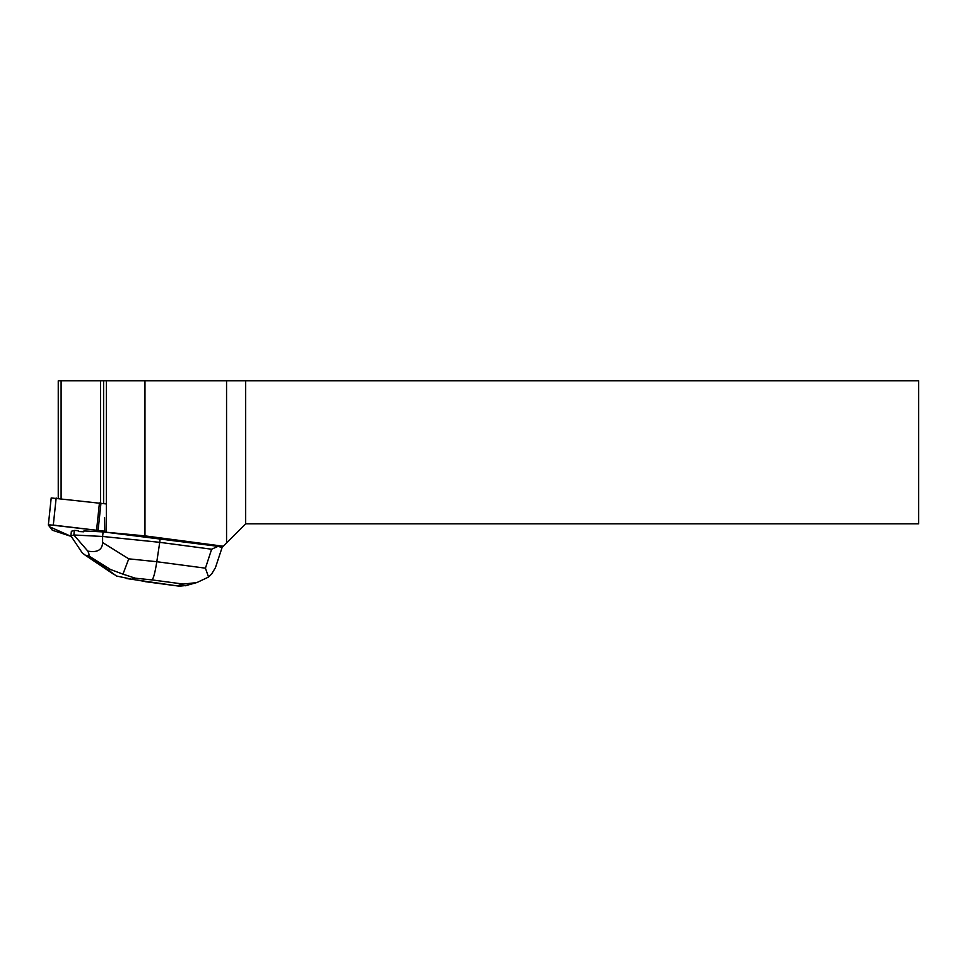 <?xml version="1.0" encoding="UTF-8"?>
<svg xmlns="http://www.w3.org/2000/svg" width="967" height="967" viewBox="0 0 967 967"><rect width="100%" height="100%" fill="white"/><g stroke="black" fill="none" stroke-linecap="round" stroke-linejoin="round"><path stroke-width="1.45" d="M52.315 530.206L71.28 536.455L49.583 526.761L49.704 524.839L104.823 531.234L53.306 525.081L48.35 525.033L52.315 530.206M51.203 497.945L48.35 525.033L51.203 497.945L106.382 503.952M218.107 546.331L221.939 547.588L245.678 523.836L918.65 523.836L918.65 380.805L144.965 380.805L144.965 535.875L104.847 532.104L218.107 546.331L211.628 549.22L205.439 568.173L156.799 561.718C155.131 572.283 153.548 578.351 152.049 579.91L183.343 584.068L196.821 582.593L208.546 577.057L205.439 568.173M144.965 535.875L223.292 546.234M104.593 517.538L104.847 532.104L103.094 531.91L102.623 536.467L159.736 542.33L160.123 538.631M103.094 531.91L83.911 530.931L83.815 531.79A14.831 1.547 -174 0 0 78.351 531.512L78.436 530.653L74.338 530.448L71.377 531.27L70.905 535.887L82.11 552.701L85.156 555.143L88.541 555.783C89.375 555.529 89.133 553.97 87.816 551.105L73.867 534.993L102.623 536.467L102.587 542.535C102.345 549.909 97.413 552.761 87.816 551.105M78.351 531.512L83.815 531.79M58.25 498.235L58.25 380.805L144.965 380.805M245.678 380.805L245.678 523.836M226.556 542.971L226.556 380.805M100.495 503.045L100.495 380.805M103.602 503.529L103.602 380.805M106.382 531.814L106.382 380.805M61.102 380.805L61.102 498.561M122.954 574.144L110.661 569.563L108.534 570.155L116.391 575.994L131.681 579.197L135.283 578.193L122.954 574.144L128.768 558.841L156.799 561.718L159.736 542.33L211.628 549.22M208.546 577.057L211.688 573.939L215.46 567.617L222.12 547.407M73.867 534.993L74.338 530.448M73.843 535.065L70.905 535.887M186.365 585.47L179.391 586.195L126.665 578.556M100.967 503.118L98.114 530.206M56.159 497.993L53.306 525.081M96.591 530.001L99.444 502.913M146.005 581.602L131.681 579.197M183.343 584.068L177.299 585.76M135.283 578.193L152.049 579.91M128.768 558.841L102.587 542.535M108.534 570.155L87.55 556.061M88.541 555.783L110.661 569.563M196.809 582.557L185.301 585.772M179.391 586.183L144.917 581.614M85.156 555.143L114.009 574.507"/></g></svg>
